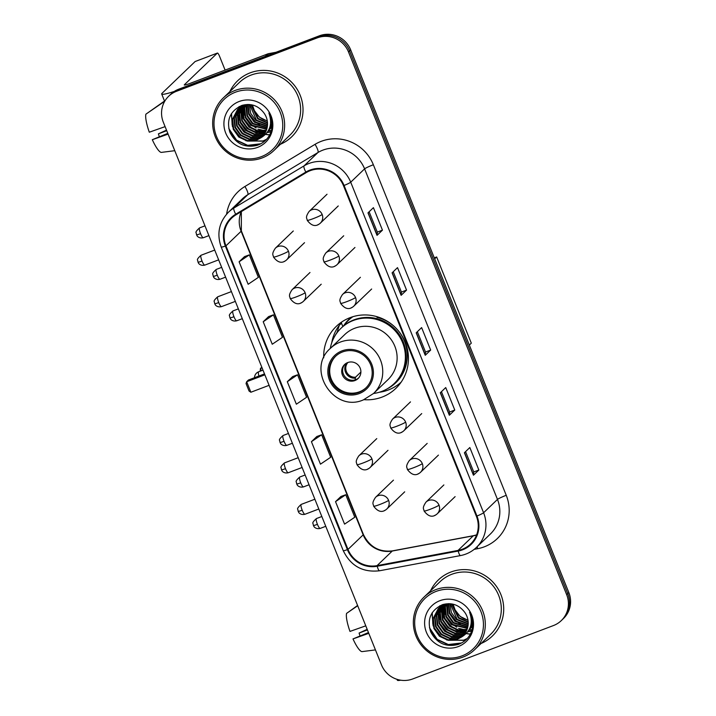<?xml version="1.0" encoding="UTF-8"?>
<svg xmlns="http://www.w3.org/2000/svg" width="716" height="716" viewBox="0 0 716 716"><rect width="100%" height="100%" fill="white"/><g stroke="black" fill="none" stroke-linecap="round" stroke-linejoin="round"><path stroke-width="1.07" d="M363.925 399.671A42.987 41.814 -133.8 0 0 382.04 397.103A42.987 41.814 -133.8 0 0 395.85 388.376A42.987 41.814 -133.8 0 0 401.461 335.016A42.987 41.814 -133.8 0 0 350.097 317.644A42.987 41.814 -133.8 0 0 336.296 326.371A42.987 41.814 -133.8 0 0 323.721 357.821M341.881 321.878A42.987 41.814 -133.8 0 0 340.127 324.5M343.501 325.977A39.335 38.261 46.2 0 1 349.122 319.112A39.335 38.261 46.2 0 1 351.225 317.242M351.413 317.179A39.335 38.261 -133.8 0 0 350.33 318.513M398.982 383.982A42.987 41.814 -133.8 0 0 400.557 382.971M561.29 620.602L563.456 618.517A24.335 23.673 -133.8 0 0 568.826 592.544L350.661 49.852A24.335 23.673 -133.8 0 0 319.399 35.8L178.669 89.205A24.335 23.673 -133.8 0 0 170.856 94.145L169.773 95.192A24.335 23.673 -133.8 0 1 177.586 90.252A24.335 23.673 -133.8 0 0 169.773 95.192L168.681 96.23A24.335 23.673 -133.8 0 0 163.32 122.212L381.476 664.895A24.335 23.673 -133.8 0 0 412.738 678.947L553.468 625.542A24.335 23.673 -133.8 0 0 561.29 620.602A24.335 23.673 -133.8 0 0 566.651 594.62L348.495 51.937A24.335 23.673 -133.8 0 0 317.233 37.885L176.503 91.29A24.335 23.673 -133.8 0 0 168.681 96.23M317.233 37.885L318.316 36.838L177.586 90.252L318.316 36.838A24.335 23.673 -133.8 0 1 349.578 50.899A24.335 23.673 -133.8 0 0 318.316 36.838L319.399 35.8M566.651 594.62L567.734 593.582L349.578 50.899L567.734 593.582A24.335 23.673 -133.8 0 1 562.373 619.564A24.335 23.673 -133.8 0 0 567.734 593.582L568.826 592.544M250.179 72.835A38.932 37.867 -133.8 0 0 237.676 80.738A38.932 37.867 -133.8 0 0 229.854 91.621A38.932 37.867 -133.8 0 1 237.676 80.738A38.932 37.867 -133.8 0 1 250.179 72.835A38.932 37.867 -133.8 0 1 296.692 88.56A38.932 37.867 -133.8 0 1 291.609 136.89A38.932 37.867 -133.8 0 0 296.692 88.56A38.932 37.867 -133.8 0 0 250.179 72.835M450.865 572.039A38.932 37.867 -133.8 0 0 438.362 579.942A38.932 37.867 -133.8 0 0 430.54 590.825A38.932 37.867 -133.8 0 1 438.362 579.942A38.932 37.867 -133.8 0 1 450.865 572.039A38.932 37.867 -133.8 0 1 497.378 587.773A38.932 37.867 -133.8 0 1 492.295 636.103A38.932 37.867 -133.8 0 0 497.378 587.773A38.932 37.867 -133.8 0 0 450.865 572.039M310.135 170.703A25.955 25.248 46.2 0 1 343.483 185.695L476.364 516.254A25.955 25.248 46.2 0 1 470.645 543.963A25.955 25.248 46.2 0 1 458.043 550.425L377.072 565.622A25.955 25.248 46.2 0 1 347.994 549.432L225.943 245.839A25.955 25.248 46.2 0 1 231.671 218.12A25.955 25.248 46.2 0 1 236.038 214.782L306.171 172.628A25.955 25.248 46.2 0 1 310.135 170.703M309.903 170.104A26.599 25.874 -133.8 0 0 305.83 172.073L235.698 214.227A26.599 25.874 -133.8 0 0 225.352 246.062L347.394 549.655A26.599 25.874 -133.8 0 0 377.207 566.249L458.177 551.06A26.599 25.874 -133.8 0 0 476.963 516.03L344.074 185.471A26.599 25.874 -133.8 0 0 309.903 170.104M478.87 470.018L473.732 471.96L473.545 475.075A6.489 0.573 158.1 0 1 473.446 475.218L478.87 470.018L469.83 447.527L464.407 452.736L473.446 475.218M454.767 410.044L449.63 411.995L449.442 415.11A6.489 0.573 158.1 0 1 449.344 415.253L454.767 410.044L445.728 387.562L440.304 392.771L449.344 415.253M369.134 211.775L377.314 232.118L377.126 235.215A6.489 0.573 158.1 0 1 377.028 235.358L382.451 230.149L373.412 207.667L367.988 212.876L377.028 235.358M377.305 232.1L382.451 230.149M406.554 290.114L401.416 292.065L401.228 295.18A6.489 0.573 158.1 0 1 401.13 295.323L406.554 290.114L397.514 267.632L392.091 272.841L401.13 295.323M430.665 350.079L425.519 352.03L425.34 355.145A6.489 0.573 158.1 0 1 425.241 355.288L430.665 350.079L421.617 327.597L416.202 332.806L425.241 355.288M280.421 144.265A38.932 37.867 -133.8 0 0 291.609 136.89A38.932 37.867 -133.8 0 1 280.421 144.265M481.107 643.478A38.932 37.867 -133.8 0 0 492.295 636.103A38.932 37.867 -133.8 0 1 481.107 643.478M340.959 496.465L335.527 501.648L344.566 524.13L354.787 517.229L345.747 494.738L340.897 496.492M268.643 316.57L263.211 321.752L272.25 344.235L282.471 337.334L273.431 314.843L268.581 316.597M244.541 256.605L239.108 261.788L248.148 284.27L258.369 277.369L249.329 254.878L244.469 256.632M316.857 436.5L311.424 441.683L320.464 464.165L330.685 457.264L321.645 434.773L316.794 436.527M287.313 381.718L296.352 404.2L306.582 397.299L297.543 374.808L292.683 376.562L287.313 381.718L297.543 374.808M425.528 352.048L417.347 331.705M401.416 292.083L393.245 271.74M449.63 412.013L441.45 391.67M473.741 471.978L465.561 451.635M263.211 321.752L273.431 314.843M239.108 261.788L249.329 254.878M311.424 441.683L321.645 434.773M335.527 501.648L345.747 494.738M239.225 106.532A32.444 31.558 -133.8 0 0 239.404 107.642M239.457 107.946A32.444 31.558 -133.8 0 0 239.574 108.51M239.627 108.778A32.444 31.558 -133.8 0 0 239.896 109.933M240.039 110.443A32.444 31.558 -133.8 0 0 240.692 112.573M241.05 113.54A32.444 31.558 -133.8 0 0 243.073 117.871M246.053 122.32A32.444 31.558 -133.8 0 0 252.56 128.558M256.024 130.76A32.444 31.558 -133.8 0 0 260.024 132.63M260.884 132.952A32.444 31.558 -133.8 0 0 262.727 133.552M263.166 133.677A32.444 31.558 -133.8 0 0 264.097 133.919M265.842 134.295A32.444 31.558 -133.8 0 0 268.885 134.715M269.216 134.742A32.444 31.558 -133.8 0 0 269.735 134.778M174.256 91.442A32.444 2.873 158.1 0 1 161.7 94.038A32.444 2.873 158.1 0 1 162.174 93.178L195.11 61.54A4.054 0.868 -110.8 0 1 195.182 61.495A4.054 0.868 -110.8 0 1 195.262 61.487M225.101 70.087L219.517 56.206A4.054 0.868 69.2 0 0 217.404 53.065A4.054 0.868 69.2 0 0 217.333 53.109L184.388 84.748A8.109 0.716 -21.9 0 0 184.272 84.962A8.109 0.716 -21.9 0 0 190.447 83.244L267.891 53.852A4.054 3.947 46.2 0 1 268.563 53.664L276.027 52.259M165.092 126.634L149.304 132.209A21.086 4.511 69.2 0 1 145.903 114.157L164.626 101.323M167.795 133.346L152.311 139.701L168.108 134.125M152.311 139.701A21.086 4.511 69.2 0 0 161.279 152.41L174.767 150.691M166.497 130.124L158.397 133.856L166.73 130.697M159.265 136.577A16.217 3.473 69.2 0 0 158.397 133.856M164.51 101.037L147.371 113.146M261.331 156.67A34.878 33.929 -133.8 0 0 280.225 112.349A34.878 33.929 -133.8 0 0 235.421 92.203A34.878 33.929 -133.8 0 0 216.527 136.523A34.878 33.929 -133.8 0 0 261.331 156.67M262.208 157.905A36.498 35.505 -133.8 0 0 273.933 150.494A36.498 35.505 -133.8 0 0 278.694 105.189A36.498 35.505 -133.8 0 0 235.09 90.449A36.498 35.505 -133.8 0 0 223.365 97.85A36.498 35.505 -133.8 0 0 218.604 143.164A36.498 35.505 -133.8 0 0 262.208 157.905M273.933 150.494L289.926 135.136A36.498 35.505 -133.8 0 0 294.688 89.822A36.498 35.505 -133.8 0 0 251.083 75.082A36.498 35.505 -133.8 0 0 239.359 82.492L223.365 97.85M272.017 122.928L270.997 123.054M267.524 123.036L257.671 118.829L250.949 104.697M271.982 122.579L271.051 122.669M267.498 122.57L258.1 118.417L251.388 104.778M267.515 124.79L255.952 120.476L250.698 113.343L249.284 104.509M267.533 124.369L256.382 120.064L249.678 104.536M272.098 125.282L271.65 125.452M271.337 125.56L270.38 125.846M267.372 126.374L254.225 122.132L248.729 114.381L247.781 104.473M267.417 125.989L254.663 121.72L249.159 113.96L248.148 104.455M270.836 126.75L269.923 127.099M267.104 127.842L252.506 123.787L247.002 116.028L245.982 106.568L246.358 104.724M270.961 126.464L270.048 126.795M267.175 127.484L252.936 123.376L247.432 115.616L246.707 104.652M266.737 129.211L250.788 125.443L245.284 117.684L244.263 108.223L245.033 105.064M266.835 128.871L251.218 125.031L245.713 117.272L244.693 107.812L245.355 104.966M266.28 130.482L257.312 131.064L249.061 127.099L243.556 119.339L242.545 109.879L243.78 105.485M266.406 130.169L257.572 130.616L249.499 126.678L243.995 118.928L242.975 109.467L244.084 105.368M265.761 131.672L255.818 132.764L247.342 128.746L241.838 120.995L240.818 111.535L242.599 105.968M265.896 131.377L256.247 132.344L247.772 128.334L242.268 120.574L241.247 111.123L242.885 105.843M265.162 132.791L263.237 133.65L254.099 134.411L245.624 130.401L240.12 122.642L239.099 113.182L241.48 106.532M265.314 132.523L263.667 133.23L254.529 133.999L246.053 129.99L240.549 122.23L239.529 112.77L241.757 106.389M264.499 133.847L261.519 135.297L252.372 136.067L243.896 132.057L238.392 124.298L237.381 114.837L240.424 107.149M264.669 133.588L261.949 134.885L252.811 135.655L244.326 131.646L238.822 123.886L237.81 114.426L240.683 106.988M263.774 134.832L259.792 136.953L250.654 137.723L242.178 133.713L236.674 125.953L235.654 116.493L239.43 107.839M263.962 134.59L260.221 136.541L251.083 137.311L242.608 133.292L237.103 125.542L236.083 116.081L239.672 107.66M262.996 135.763L258.073 138.609L248.935 139.378L240.46 135.36L234.955 127.609L233.935 118.149L238.482 108.581M263.193 135.53L258.503 138.197L249.365 138.967L240.889 134.948L235.385 127.188L234.365 117.737L238.714 108.385M260.481 138.027A18.33 17.828 -133.8 0 0 262.163 136.604A18.33 17.828 -133.8 0 0 263.998 113.03C258.288 105.565 250.931 103.032 241.927 105.413C230.194 110.837 226.193 119.858 229.943 132.46C235.904 143.916 244.997 148.203 257.214 145.33C264.24 142.851 268.939 138.063 271.31 130.965C272.885 124.7 272.071 118.704 268.894 112.976C272.751 124.119 269.95 132.469 260.481 138.027L256.346 140.264L247.208 141.025L238.732 137.016L233.228 129.256L232.208 119.805L237.596 109.378L243.592 105.556L247.915 104.455M262.369 136.416L256.784 139.844L247.638 140.613L239.162 136.604L233.658 128.844L232.646 119.384L237.81 109.172M271.973 126.213L271.122 126.625M271.328 127.269L270.532 127.725M270.254 127.869L269.52 128.227M271.498 127.009L270.684 127.457M270.406 127.6L269.61 127.958M271.57 127.52L270.863 128.075M270.621 128.254L269.869 128.755M269.61 128.916L269.153 129.184M271.767 127.296L271.051 127.833M270.8 128.012L270.039 128.504M269.771 128.665L269.243 128.961M272.008 127.009L270.075 128.978M269.851 129.166L269.144 129.721M272.071 126.034L268.572 130.446M272.053 126.392L269.019 130.026M269.234 129.82L268.607 130.366M272.035 123.224L268.742 130.106M267.319 121.076L259.398 117.173L254.395 110.622L252.417 104.992M254.395 110.622A18.33 17.828 -133.8 0 0 267.274 120.762M271.158 121.174A18.33 17.828 -133.8 0 0 271.794 121.165M239.153 101.502A24.818 24.147 -133.8 0 0 225.71 133.042A24.818 24.147 -133.8 0 0 257.599 147.371A24.818 24.147 -133.8 0 0 271.042 115.831A24.818 24.147 -133.8 0 0 239.153 101.502M271.847 121.46L271.149 121.478M260.848 143.773L247.647 145.321L236.549 140.13L228.78 128.477M266.576 139.289L263.049 140.971L247.548 141.088M244.066 139.566L239.985 136.819L233.577 128.629M232.154 124.96L231.563 113.432M249.231 134.599L245.149 131.86L238.75 123.671M250.949 132.952L246.877 130.205L240.469 122.015M271.051 131.771L267.399 132.379M265.35 132.46L263.748 132.388M262.835 132.299L257.876 131.162M254.395 129.641L250.314 126.902L243.914 118.713M242.482 115.043L241.525 109.7M241.471 108.716L241.498 106.854M241.525 106.335L241.56 105.887M271.454 130.41L268.393 130.777M266.164 130.777L265.466 130.733M264.562 130.652L259.595 129.515M256.113 127.985L252.041 125.246L245.633 117.057M244.21 113.388L243.243 108.053M243.198 107.069L243.198 105.708M259.559 124.682L255.478 121.944L249.079 113.746M259.496 144.444L247.432 145.527L236.334 140.336L229.46 131.135M266.415 139.459L262.835 141.177L245.83 140.721M240.683 137.749L235.278 132.12M232.476 126.759L231.313 113.835M245.848 132.791L240.442 127.162M247.566 131.135L242.169 125.506M239.359 120.145L237.909 113.817M249.293 129.48L243.888 123.85M270.988 131.941L267.265 132.576M265.018 132.666L263.103 132.558M262.074 132.442L256.158 130.795M251.012 127.824L245.606 122.194M242.805 116.833L241.355 110.506M241.274 109.387L241.265 107.293M271.409 130.581L268.285 130.974M266.075 130.992L264.83 130.903M263.792 130.786L257.876 129.14M252.73 126.177L247.333 120.548M244.523 115.178L243.073 108.85M243.001 107.731L242.984 105.798M256.176 122.866L250.77 117.236M342.481 351.977A21.901 21.301 -133.8 0 0 335.446 356.425A21.901 21.301 -133.8 0 0 332.591 383.615A21.901 21.301 -133.8 0 0 358.752 392.457A21.901 21.301 -133.8 0 0 365.786 388.009A21.901 21.301 -133.8 0 0 368.642 360.828A21.901 21.301 -133.8 0 0 342.481 351.977M335.786 356.103A21.901 21.301 -133.8 0 0 333.396 383.158A21.901 21.301 -133.8 0 0 359.432 391.804A21.901 21.301 -133.8 0 0 366.118 387.687M377.028 318.611A30.412 29.589 -133.8 0 0 376.437 318.566M373.555 393.478A38.36 37.322 -133.8 0 0 381.816 391.401A38.36 37.322 -133.8 0 0 394.14 383.615L394.811 382.962A38.36 37.322 -133.8 0 0 399.823 335.339A38.36 37.322 -133.8 0 0 353.99 319.837A38.36 37.322 -133.8 0 0 341.666 327.624L340.986 328.277A38.36 37.322 -133.8 0 0 330.291 348.441M394.14 383.615A38.36 37.322 -133.8 0 0 399.143 335.983A38.36 37.322 -133.8 0 0 353.31 320.491A38.36 37.322 -133.8 0 0 340.986 328.277M373.6 393.433L387.974 379.632A31.227 30.376 -133.8 0 0 392.046 340.87A31.227 30.376 -133.8 0 0 354.742 328.259A31.227 30.376 -133.8 0 0 344.709 334.596L330.345 348.397A31.227 30.376 46.2 0 1 340.369 342.06A31.227 30.376 46.2 0 1 377.681 354.671A31.227 30.376 46.2 0 1 373.6 393.433L363.442 399.859C333.889 413.096 305.759 369.402 330.345 348.397M352.907 316.696A38.932 37.867 -133.8 0 0 348.316 320.446A38.932 37.867 -133.8 0 0 343.725 325.789M347.681 362.573A9.729 9.469 -133.8 0 0 343.286 376.634A9.729 9.469 -133.8 0 0 358.036 378.585A9.729 9.469 -133.8 0 0 347.681 362.573M345.04 364.113A9.729 9.469 -133.8 0 0 358.492 378.111M401.157 382.138A42.172 41.027 46.2 0 1 388.385 389.969A42.172 41.027 46.2 0 1 379.212 392.279M331.723 342.839A42.172 41.027 46.2 0 1 339.321 325.27L341.487 323.193L342.839 326.541M377.18 316.749L376.992 317.331A38.888 37.832 -133.8 0 1 406.921 350.473A38.888 37.832 -133.8 0 1 386.756 389.083M335.213 335.428A38.888 37.832 -133.8 0 1 336.994 332.51L339.321 325.27M360.255 375.247L359.683 376.464M355.145 379.892L355.512 377.216L360.891 372.06M434.281 257.858L436.644 256.955L471.298 343.161L469.329 345.049M434.675 258.843L436.644 256.955M261.796 367.192L260.427 368.516L262.083 367.89M260.176 371.201L260.427 368.516L261.331 370.763M264.866 374.835L246.653 381.744L250.869 392.243L269.091 385.324M264.499 373.913L248.47 379.999L246.653 381.744L246.044 383.543L249.061 391.043L250.869 392.243M439.901 605.745A32.444 31.558 -133.8 0 0 440.08 606.855A32.444 31.558 -133.8 0 0 440.107 606.962M440.143 607.15A32.444 31.558 -133.8 0 0 440.25 607.723M440.313 607.991A32.444 31.558 -133.8 0 0 440.582 609.137M440.716 609.656A32.444 31.558 -133.8 0 0 441.378 611.786M441.727 612.753A32.444 31.558 -133.8 0 0 443.75 617.085M446.739 621.533A32.444 31.558 -133.8 0 0 453.237 627.762M456.701 629.973A32.444 31.558 -133.8 0 0 460.701 631.843M461.56 632.165A32.444 31.558 -133.8 0 0 463.413 632.756M463.843 632.881A32.444 31.558 -133.8 0 0 464.773 633.123M466.528 633.508A32.444 31.558 -133.8 0 0 469.571 633.928M469.893 633.955A32.444 31.558 -133.8 0 0 470.421 633.991M400.629 680.191A32.444 2.873 158.1 0 1 397.335 680.2L396.977 679.323M365.778 625.838L349.981 631.414A21.086 4.511 69.2 0 1 346.58 613.37L357.696 605.745M368.471 632.559L352.997 638.914L368.785 633.338M352.997 638.914A21.086 4.511 69.2 0 0 361.956 651.623L375.452 649.904M367.183 629.337L359.083 633.069L367.406 629.91M359.942 635.79A16.217 3.473 69.2 0 0 359.083 633.069M357.579 605.459L348.057 612.359M462.017 655.883A34.878 33.929 -133.8 0 0 480.91 611.562A34.878 33.929 -133.8 0 0 436.107 591.416A34.878 33.929 -133.8 0 0 417.213 635.736A34.878 33.929 -133.8 0 0 462.017 655.883M462.894 657.118A36.498 35.505 -133.8 0 0 474.61 649.707A36.498 35.505 -133.8 0 0 479.38 604.402A36.498 35.505 -133.8 0 0 435.767 589.653A36.498 35.505 -133.8 0 0 424.051 597.063A36.498 35.505 -133.8 0 0 419.281 642.377A36.498 35.505 -133.8 0 0 462.894 657.118M474.61 649.707L490.612 634.349A36.498 35.505 -133.8 0 0 495.374 589.035A36.498 35.505 -133.8 0 0 451.769 574.295A36.498 35.505 -133.8 0 0 440.045 581.696L424.051 597.063M472.694 622.132L471.683 622.267M468.201 622.249L458.356 618.033L451.626 603.91M472.667 621.783L471.728 621.882M468.175 621.783L458.786 617.622L452.073 603.991M468.201 623.994L456.629 619.689L451.375 612.556L449.961 603.722M468.219 623.573L457.059 619.277L450.364 603.749M472.784 624.495L472.327 624.656M472.023 624.764L471.056 625.059M468.049 625.587L454.911 621.345L449.406 613.585L448.458 603.686M468.103 625.202L455.34 620.933L449.836 613.173L448.825 603.669M471.513 625.963L470.609 626.312M467.781 627.055L453.192 623.001L447.688 615.241L446.668 605.781L447.044 603.937M471.647 625.668L470.725 626.008M467.861 626.697L453.622 622.589L448.118 614.829L447.384 603.865M467.414 628.415L451.465 624.656L445.961 616.897L444.94 607.437L445.71 604.277M467.512 628.084L451.894 624.236L446.39 616.485L445.379 607.025L446.041 604.179M466.966 629.686L457.998 630.277L449.746 626.303L444.242 618.552L443.222 609.092L444.466 604.689M467.083 629.382L458.258 629.829L450.176 625.891L444.672 618.132L443.651 608.681L444.77 604.581M466.438 630.885L456.504 631.968L448.028 627.959L442.524 620.199L441.504 610.739L443.285 605.181M466.581 630.59L456.933 631.557L448.458 627.547L442.953 619.788L441.933 610.327L443.571 605.056M465.839 632.004L463.914 632.855L454.776 633.624L446.301 629.615L440.796 621.855L439.776 612.395L442.166 605.745M466 631.727L464.353 632.443L455.206 633.212L446.73 629.203L441.226 621.443L440.206 611.983L442.434 605.593M465.176 633.06L462.196 634.51L453.058 635.28L444.582 631.27L439.078 623.511L438.058 614.051L441.11 606.363M465.355 632.801L462.625 634.099L453.488 634.868L445.012 630.85L439.508 623.099L438.487 613.639L441.369 606.201M464.46 634.045L460.478 636.166L451.34 636.936L442.864 632.917L437.36 625.166L436.339 615.706L440.107 607.043M464.639 633.803L460.907 635.754L451.769 636.524L443.293 632.505L437.789 624.746L436.769 615.295L440.358 606.873M463.673 634.967L458.75 637.822L449.612 638.582L441.137 634.573L435.632 626.813L434.612 617.362L439.168 607.786M463.878 634.743L459.18 637.401L450.042 638.171L441.566 634.161L436.062 626.402L435.042 616.941L439.4 607.598M461.167 637.24A18.33 17.828 -133.8 0 0 462.849 635.817A18.33 17.828 -133.8 0 0 464.675 612.243C458.965 604.778 451.608 602.237 442.604 604.626C430.871 610.05 426.879 619.072 430.629 631.673C436.59 643.129 445.674 647.416 457.9 644.543C464.926 642.064 469.624 637.267 471.996 630.17C473.562 623.913 472.757 617.917 469.571 612.18C473.437 623.323 470.636 631.682 461.167 637.24L457.032 639.469L447.894 640.238L439.418 636.229L433.914 628.469L432.894 619.009L438.281 608.582L444.269 604.76L448.592 603.669M463.046 635.629L457.461 639.057L448.323 639.827L439.848 635.817L434.344 628.057L433.323 618.597L438.496 608.385M472.658 625.426L471.808 625.838M472.014 626.473L471.209 626.939M470.931 627.082L470.197 627.431M472.175 626.223L471.361 626.67M471.083 626.804L470.287 627.171M472.256 626.724L471.549 627.279M471.298 627.458L470.546 627.968M470.287 628.129L469.83 628.397M472.453 626.5L471.728 627.046M471.486 627.216L470.716 627.717M470.457 627.878L469.929 628.174M472.694 626.223L470.761 628.183M470.528 628.38L469.821 628.934M472.757 625.247L469.248 629.65M472.739 625.605L469.696 629.239M469.911 629.033L469.293 629.579M472.721 622.428L469.419 629.319M468.004 620.289L460.075 616.387L455.072 609.835L453.103 604.206M455.072 609.835A18.33 17.828 -133.8 0 0 467.951 619.975M471.844 620.387A18.33 17.828 -133.8 0 0 472.479 620.369M439.839 600.715A24.818 24.147 -133.8 0 0 426.396 632.246A24.818 24.147 -133.8 0 0 458.276 646.584A24.818 24.147 -133.8 0 0 471.728 615.044A24.818 24.147 -133.8 0 0 439.839 600.715M472.524 620.674L471.826 620.691M461.534 642.977L448.323 644.534L437.225 639.343L429.457 627.69M467.253 638.502L463.726 640.176L448.225 640.301M444.743 638.77L440.671 636.032L434.263 627.842M432.84 624.173L432.249 612.645M449.908 633.812L445.835 631.073L439.427 622.884M451.626 632.156L447.554 629.418L441.145 621.228M471.728 630.984L468.085 631.593M466.035 631.673L464.424 631.602M463.52 631.512L458.553 630.375M455.072 628.854L450.999 626.115L444.591 617.917M443.168 614.247L442.202 608.913M442.157 607.929L442.175 606.067M442.211 605.548L442.246 605.101M472.139 629.624L469.078 629.99M466.841 629.99L466.152 629.946M465.239 629.856L460.281 628.72M456.799 627.198L452.718 624.459L446.31 616.27M444.887 612.592L443.92 607.258M443.875 606.273L443.875 604.922M460.236 623.896L456.164 621.148L449.755 612.959M460.173 643.657L448.109 644.74L437.011 639.549L430.146 630.348M467.092 638.672L463.512 640.39L446.507 639.925M441.369 636.963L435.963 631.333M433.153 625.963L431.999 613.048M446.533 631.995L441.128 626.366M448.252 630.348L442.846 624.719M440.045 619.349L438.595 613.021M449.97 628.693L444.564 623.063M471.665 631.154L467.942 631.789M465.704 631.87L463.789 631.772M462.76 631.646L456.844 630.008M451.698 627.037L446.292 621.407M443.49 616.046L442.032 609.719M441.96 608.6L441.951 606.497M472.095 629.794L468.962 630.187M466.751 630.205L465.507 630.116M464.478 629.999L458.562 628.353M453.416 625.381L448.01 619.752M445.209 614.391L443.759 608.063M443.678 606.944L443.669 605.011M456.862 622.079L451.456 616.449M178.669 89.205L176.503 91.29M350.661 49.852L348.495 51.937M458.043 550.425L473.231 535.845A25.955 25.248 -133.8 0 0 476.596 534.968M347.994 549.432L363.173 534.852A25.955 25.248 -133.8 0 0 392.261 551.034L473.231 535.845A14.597 2.855 -100.6 0 1 473.562 535.666L476.632 534.879M226.614 214.147A40.552 39.452 46.2 0 1 244.917 186.491L315.049 144.337A40.552 39.452 46.2 0 1 373.358 164.752L506.239 495.302A8.109 0.716 -21.9 0 0 497.477 499.419L364.596 168.86A32.444 31.558 -133.8 0 0 322.907 150.118A32.444 31.558 -133.8 0 0 317.949 152.526L247.817 194.68A32.444 31.558 -133.8 0 0 242.357 198.86L228.476 212.196A32.444 31.558 46.2 0 1 233.935 208.016A8.109 1.835 59 0 0 235.698 214.227M506.239 495.302A40.552 39.452 46.2 0 1 484.267 546.836A40.552 39.452 46.2 0 1 477.608 548.707L474.198 549.351M490.326 534.064A32.444 31.558 -133.8 0 0 497.477 499.419L483.595 512.754A32.444 31.558 46.2 0 1 476.444 547.391L490.326 534.064M244.917 186.491A8.109 1.835 -121 0 1 247.817 194.68L233.935 208.016L304.067 165.861A32.444 31.558 46.2 0 1 309.035 163.454A32.444 31.558 46.2 0 1 350.715 182.195A8.109 0.716 158.1 0 1 344.074 185.471M305.83 172.073A8.109 1.835 59 0 1 304.067 165.861L317.949 152.526A8.109 1.835 -121 0 0 315.049 144.337M228.476 212.196C218.989 222.211 216.563 233.828 221.208 247.047A8.109 0.716 -21.9 0 0 225.352 246.062M347.394 549.655A8.109 0.716 158.1 0 1 343.25 550.649C350.688 565.971 362.779 572.684 379.534 570.768L460.504 555.58C466.626 554.39 471.942 551.66 476.444 547.391M377.207 566.249A8.109 1.584 79.4 0 0 379.534 570.768M458.177 551.06A8.109 1.584 79.4 0 0 460.504 555.58M476.963 516.03A8.109 0.716 -21.9 0 0 483.595 512.754L350.715 182.195L364.596 168.86A8.109 0.716 -21.9 0 1 373.358 164.752M477.133 546.729A8.109 1.584 -100.6 0 1 477.608 548.707M377.072 565.622L392.261 551.034A14.597 2.855 -100.6 0 1 392.592 550.855L473.562 535.666M241.256 211.641A25.955 25.248 -133.8 0 0 241.131 231.25L363.173 534.852A14.597 1.298 -21.9 0 0 363.388 534.467C369.554 546.943 379.292 552.403 392.592 550.855M225.943 245.839L241.131 231.25A14.597 1.298 -21.9 0 0 241.346 230.865L363.388 534.467M425.34 355.145L416.309 332.698M401.228 295.18L392.207 272.733M377.126 235.215L368.105 212.768M449.442 415.11L440.421 392.663M473.545 475.075L464.523 452.628M265.314 56.322L267.891 53.852M217.333 53.109L195.11 61.54M268.563 53.664L266.092 56.027M239.081 106.603A32.444 31.558 -133.8 0 0 239.269 107.767M239.332 108.116A32.444 31.558 -133.8 0 0 239.457 108.725M239.511 109.011A32.444 31.558 -133.8 0 0 239.806 110.21M239.95 110.756A32.444 31.558 -133.8 0 0 240.657 112.994M241.041 114.014A32.444 31.558 -133.8 0 0 243.324 118.677M245.203 121.523A32.444 31.558 -133.8 0 0 252.48 128.728M255.245 130.527A32.444 31.558 -133.8 0 0 259.577 132.639M260.49 132.988A32.444 31.558 -133.8 0 0 262.441 133.632M262.897 133.767A32.444 31.558 -133.8 0 0 263.882 134.026M265.717 134.429A32.444 31.558 -133.8 0 0 268.536 134.823M268.876 134.859A32.444 31.558 -133.8 0 0 269.663 134.912M359.208 393.585A23.118 22.482 -133.8 0 0 371.729 364.211A23.118 22.482 -133.8 0 0 342.024 350.858A23.118 22.482 -133.8 0 0 329.503 380.232A23.118 22.482 -133.8 0 0 359.208 393.585M262.987 370.136L258.682 371.765A6.489 1.387 69.2 0 0 258.574 371.837A6.489 1.387 69.2 0 0 258.923 376.034M355.243 378.137A9.415 9.156 46.2 0 1 346.768 362.976M355.512 377.216A8.923 8.681 46.2 0 1 347.904 362.493M322.155 214.478A8.109 7.894 -133.8 0 0 309.133 211.435C304.748 217.915 307.182 218.291 307.227 220.313A8.109 0.716 -21.9 0 0 313.393 218.586A8.109 0.716 158.1 0 0 322.155 214.478A8.109 7.894 -133.8 0 1 320.365 223.132C315.962 227.079 311.585 226.14 307.227 220.313M200.561 233.658A5.272 1.128 -110.8 0 1 199.576 227.885C196.533 230.597 195.396 232.261 196.175 232.87L196.551 234.776A5.272 0.465 -21.9 0 0 200.561 233.658A5.272 1.128 -110.8 0 0 203.317 237.739L208.911 235.618M317.761 224.779A8.109 7.894 -133.8 0 0 320.365 223.132L338.256 205.948M338.847 255.997A8.109 7.894 -133.8 0 0 325.825 252.963C321.439 259.443 323.874 259.819 323.918 261.841A8.109 0.716 -21.9 0 0 330.085 260.114A8.109 0.716 158.1 0 0 338.847 255.997A8.109 7.894 -133.8 0 1 337.057 264.66C332.654 268.607 328.277 267.668 323.918 261.841M217.261 275.186A5.272 1.128 -110.8 0 1 216.268 269.413C213.225 272.125 212.097 273.789 212.867 274.398L213.252 276.304A5.272 0.465 -21.9 0 0 217.261 275.186A5.272 1.128 -110.8 0 0 220.009 279.267L225.603 277.146M334.453 266.307A8.109 7.894 -133.8 0 0 337.057 264.66L354.957 247.476M355.539 297.525A8.109 7.894 -133.8 0 0 342.517 294.491C338.131 300.962 340.565 301.346 340.61 303.36A8.109 0.716 -21.9 0 0 346.777 301.642A8.109 0.716 158.1 0 0 355.539 297.525A8.109 7.894 -133.8 0 1 353.758 306.188C349.345 310.135 344.969 309.196 340.61 303.36M233.953 316.714A5.272 1.128 -110.8 0 1 232.96 310.932C229.917 313.653 228.789 315.309 229.559 315.926L229.943 317.832A5.272 0.465 -21.9 0 0 233.953 316.714A5.272 1.128 -110.8 0 0 236.701 320.795L242.294 318.674M351.144 307.835A8.109 7.894 -133.8 0 0 353.758 306.188L371.649 289.004M405.623 422.109A8.109 7.894 -133.8 0 0 392.601 419.066C388.206 425.546 390.641 425.922 390.685 427.944A8.109 0.716 -21.9 0 0 396.861 426.217A8.109 0.716 158.1 0 0 405.623 422.109A8.109 7.894 -133.8 0 1 403.833 430.764C399.43 434.71 395.044 433.771 390.685 427.944M284.028 441.289A5.272 1.128 -110.8 0 1 283.044 435.516C280.001 438.228 278.864 439.892 279.643 440.501L280.019 442.407A5.272 0.465 -21.9 0 0 284.028 441.289A5.272 1.128 -110.8 0 0 286.785 445.37L292.379 443.249M401.228 432.41A8.109 7.894 -133.8 0 0 403.833 430.764L421.724 413.58M422.315 463.628A8.109 7.894 -133.8 0 0 409.292 460.594C404.907 467.074 407.341 467.45 407.386 469.463A8.109 0.716 -21.9 0 0 413.553 467.745A8.109 0.716 158.1 0 0 422.315 463.628A8.109 7.894 -133.8 0 1 420.525 472.292C416.121 476.238 411.745 475.299 407.386 469.463M300.729 482.817A5.272 1.128 -110.8 0 1 299.736 477.035C296.692 479.756 295.565 481.421 296.335 482.029L296.71 483.935A5.272 0.465 -21.9 0 0 300.729 482.817A5.272 1.128 -110.8 0 0 303.477 486.898L309.07 484.777M417.92 473.938A8.109 7.894 -133.8 0 0 420.525 472.292L438.425 455.108M439.006 505.156A8.109 7.894 -133.8 0 0 425.984 502.122C421.599 508.593 424.033 508.978 424.078 510.991A8.109 0.716 -21.9 0 0 430.244 509.273A8.109 0.716 158.1 0 0 439.006 505.156A8.109 7.894 -133.8 0 1 437.216 513.82C432.813 517.766 428.437 516.827 424.078 510.991M317.421 524.336A5.272 1.128 -110.8 0 1 316.427 518.563C313.384 521.275 312.257 522.94 313.026 523.557L313.411 525.463A5.272 0.465 -21.9 0 0 317.421 524.336A5.272 1.128 -110.8 0 0 320.168 528.426L325.762 526.305M434.612 515.466A8.109 7.894 -133.8 0 0 437.216 513.82L455.116 496.627M202.028 261.036A5.272 1.128 -110.8 0 1 201.035 255.263C197.992 257.975 196.864 259.639 197.634 260.248L198.019 262.154A5.272 0.465 -21.9 0 0 202.028 261.036A5.272 1.128 -110.8 0 0 204.776 265.117L218.649 259.854M288.432 251.209A8.109 7.894 -133.8 0 0 275.4 248.166C271.015 254.645 273.449 255.021 273.494 257.044A8.109 0.716 -21.9 0 0 279.67 255.317A8.109 0.716 158.1 0 0 288.432 251.209A8.109 7.894 -133.8 0 1 286.642 259.863C282.238 263.81 277.853 262.87 273.494 257.044M284.037 261.51A8.109 7.894 -133.8 0 0 286.642 259.863L304.533 242.679M218.72 302.564A5.272 1.128 -110.8 0 1 217.727 296.791C214.684 299.503 213.556 301.168 214.326 301.776L214.71 303.682A5.272 0.465 -21.9 0 0 218.72 302.564A5.272 1.128 -110.8 0 0 221.468 306.645L235.34 301.382M305.123 292.728A8.109 7.894 -133.8 0 0 292.101 289.694C287.716 296.173 290.141 296.549 290.195 298.563A8.109 0.716 -21.9 0 0 296.361 296.845A8.109 0.716 158.1 0 0 305.123 292.728A8.109 7.894 -133.8 0 1 303.333 301.391C298.93 305.338 294.553 304.398 290.195 298.563M300.729 303.038A8.109 7.894 -133.8 0 0 303.333 301.391L321.224 284.207M285.487 468.667A5.272 1.128 -110.8 0 1 284.503 462.894C281.46 465.606 280.323 467.271 281.102 467.879L281.478 469.786A5.272 0.465 -21.9 0 0 285.487 468.667A5.272 1.128 -110.8 0 0 288.244 472.748L302.116 467.485M371.899 458.831A8.109 7.894 -133.8 0 0 358.868 455.797C354.483 462.276 356.917 462.652 356.962 464.666A8.109 0.716 -21.9 0 0 363.137 462.948A8.109 0.716 158.1 0 0 371.899 458.831A8.109 7.894 -133.8 0 1 370.109 467.494C365.706 471.441 361.32 470.502 356.962 464.666M367.505 469.141A8.109 7.894 -133.8 0 0 370.109 467.494L388 450.31M302.188 510.195A5.272 1.128 -110.8 0 1 301.194 504.413C298.151 507.134 297.024 508.79 297.793 509.407L298.178 511.313A5.272 0.465 -21.9 0 0 302.188 510.195A5.272 1.128 -110.8 0 0 304.935 514.276L318.808 509.013M388.591 500.359A8.109 7.894 -133.8 0 0 375.56 497.325C371.174 503.796 373.609 504.18 373.654 506.194A8.109 0.716 -21.9 0 0 379.829 504.476A8.109 0.716 158.1 0 0 388.591 500.359A8.109 7.894 -133.8 0 1 386.801 509.022C382.398 512.969 378.012 512.029 373.654 506.194M384.197 510.669A8.109 7.894 -133.8 0 0 386.801 509.022L404.692 491.829M439.758 605.817A32.444 31.558 -133.8 0 0 439.946 606.98A32.444 31.558 -133.8 0 0 439.964 607.07M440.009 607.329A32.444 31.558 -133.8 0 0 440.134 607.929M440.197 608.215A32.444 31.558 -133.8 0 0 440.483 609.423M440.635 609.969A32.444 31.558 -133.8 0 0 441.342 612.198M441.727 613.227A32.444 31.558 -133.8 0 0 444.001 617.881M445.889 620.727A32.444 31.558 -133.8 0 0 453.165 627.941M455.931 629.74A32.444 31.558 -133.8 0 0 460.263 631.852M461.176 632.201A32.444 31.558 -133.8 0 0 463.118 632.846M463.583 632.98A32.444 31.558 -133.8 0 0 464.559 633.239M466.393 633.633A32.444 31.558 -133.8 0 0 469.213 634.036M469.562 634.063A32.444 31.558 -133.8 0 0 470.349 634.125M221.208 247.047L343.25 550.649M241.346 211.587L241.346 230.865M164.653 101.395L161.7 94.038M195.182 61.495L217.404 53.065M351.887 317.018L348.316 320.446M258.682 371.765A6.489 6.489 0 0 0 254.502 377.708M327.024 194.251L309.133 211.435M199.576 227.885L204.973 225.835M203.317 237.739C198.762 238.84 196.694 235.483 197.097 235.797L196.551 234.776M343.716 235.779L325.825 252.963M216.268 269.413L221.665 267.363M220.009 279.267C215.453 280.368 213.386 277.011 213.798 277.325L213.252 276.304M360.408 277.298L342.517 294.491M232.96 310.932L238.356 308.882M236.701 320.795C232.145 321.896 230.078 318.539 230.489 318.853L229.943 317.832M410.492 401.882L392.601 419.066M283.044 435.516L288.441 433.466M286.785 445.37C282.22 446.471 280.162 443.115 280.565 443.428L280.019 442.407M427.184 443.401L409.292 460.594M299.736 477.035L305.132 474.994M303.477 486.898C298.921 487.999 296.854 484.642 297.256 484.956L296.71 483.935M443.875 484.929L425.984 502.122M316.427 518.563L321.824 516.513M320.168 528.426C315.613 529.527 313.545 526.17 313.957 526.475L313.411 525.463M201.035 255.263L214.719 250.072M204.776 265.117C200.22 266.218 198.153 262.861 198.565 263.175L198.019 262.154M293.3 230.982L275.4 248.166M217.727 296.791L231.411 291.591M221.468 306.645C216.912 307.746 214.845 304.389 215.256 304.703L214.71 303.682M309.992 272.501L292.101 289.694M284.503 462.894L298.187 457.703M288.244 472.748C283.688 473.849 281.621 470.493 282.023 470.806L281.478 469.786M376.768 438.613L358.868 455.797M301.194 504.413L314.879 499.222M304.935 514.276C300.38 515.377 298.312 512.021 298.724 512.334L298.178 511.313M393.46 480.132L375.56 497.325"/></g></svg>
